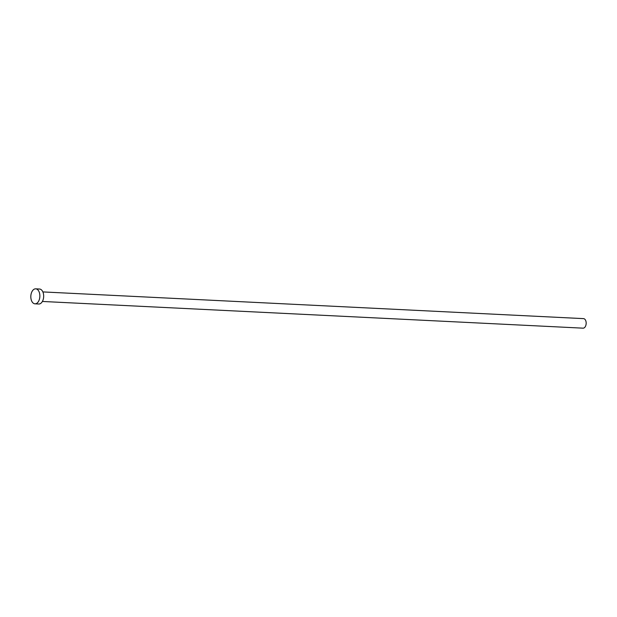 <?xml version="1.0" encoding="UTF-8"?>
<svg xmlns="http://www.w3.org/2000/svg" width="617" height="617" viewBox="0 0 617 617"><rect width="100%" height="100%" fill="white"/><g stroke="black" fill="none" stroke-linecap="round" stroke-linejoin="round"><path stroke-width="0.93" d="M42.866 291.918L583.528 318.627A4.774 2.877 92.8 0 1 586.15 322.552A4.774 2.877 92.8 0 1 583.057 328.167L42.396 301.458M35.709 288.833L39.519 289.026A7.504 4.52 92.8 0 1 43.637 295.188A7.504 4.52 92.8 0 1 38.778 304.011L34.968 303.826A7.504 4.52 92.8 0 1 30.85 297.656A7.504 4.52 92.8 0 1 35.709 288.833A7.504 4.52 92.8 0 1 39.827 295.003A7.504 4.52 92.8 0 1 34.968 303.826"/></g></svg>
